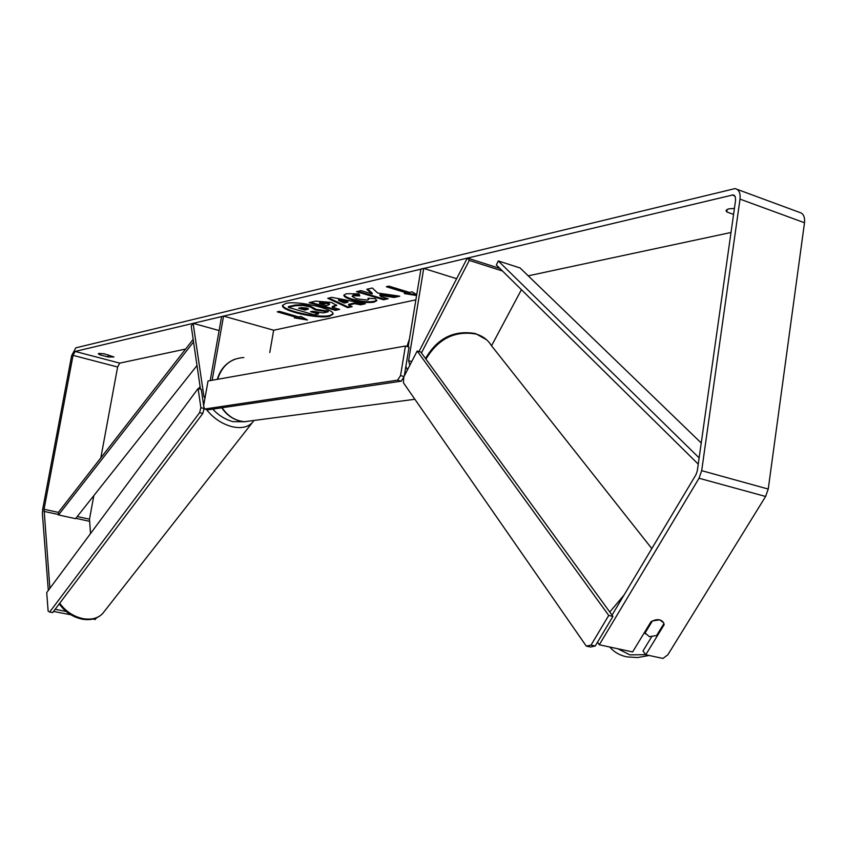 <?xml version="1.0" encoding="UTF-8"?>
<svg xmlns="http://www.w3.org/2000/svg" width="847" height="847" viewBox="0 0 847 847"><rect width="100%" height="100%" fill="white"/><g stroke="black" fill="none" stroke-linecap="round" stroke-linejoin="round"><path stroke-width="1.27" d="M219.119 330.552L193.137 323.332L203.947 396.692L204.963 398.238M203.153 402.103L204.212 402.484M210.204 380.61L221.607 316.545L223.555 316.09L212.142 380.271M269.78 352.511L273.655 330.235L223.555 316.09M193.137 323.332L191.221 326.021L200.453 389.154M409.832 365.237L408.603 360.684L423.712 268.414L420.917 269.081L408.169 346.847M521.424 289.674L491.535 345.767M407.492 369.779L405.84 366.582M456.639 278.705L423.712 268.414M502.504 271.008L469.302 260.41L421.446 352.924M499.899 268.435L467.322 258.028L469.302 260.41M467.322 258.028L419 351.547M649.384 636.669L645.075 632.995L652.402 620.957L659.644 619.845L663.519 622.587L663.932 623.551L656.594 635.536L649.384 636.669M644.567 632.296L645.075 632.995M285.683 303.48L282.538 305.471C280.548 310.764 317.932 319.287 329.589 316.249L333.009 314.184C335.274 308.943 296.937 300.23 285.683 303.48M282.665 305.1C282.337 310.51 318.43 318.461 329.716 315.518L333.009 313.824M734.413 208.447L728.664 208.849L725.974 210.543L726.779 211.941L733.576 214.397M98.813 353.464L104.213 353.792L113.943 356.989L108.035 356.968L99.787 354.798L98.305 353.771L98.813 353.464M377.688 293.009L372.288 288.001L366.783 289.282L372.119 293.93L361.066 290.606L356.513 291.664L383.553 299.774L388.18 298.758L381.214 296.662L379.848 295.359L394.13 297.445L399.795 296.206L377.688 293.009M354.745 303.671L348.604 305.036L352.183 306.667L347.694 307.652L327.736 298.313L331.886 297.361L365.343 303.766L360.6 304.814L354.745 303.671L354.872 302.919L348.731 304.285L348.604 305.036M49.888 588.326L44.055 509.259L73.043 355.359L75.139 351.431L733.1 194.895L735.196 196.536L735.588 200.167L697.282 470.932L695.959 474.712L612.032 615.123M100.814 457.92L117.627 366.995L119.755 363.13L185.631 349.049M273.655 330.235L415.877 299.838M528.221 275.826L731.014 232.48M416.576 295.561L404.284 293.549L406.878 292.977L386.306 286.72L388.879 286.127L409.493 292.406L412.118 291.823L416.724 294.65M296.492 317.381L294.343 317.858L307.503 320.007L300.801 316.429L298.642 316.905L279.341 311.347L277.223 311.834L296.492 317.381L296.609 316.662L278.684 311.495M331.346 302.421L336.735 305.418L332.183 307.217L339.668 309.409L335.412 310.351L309.123 302.644L315.624 301.14L331.346 302.421M375.359 298.705L376.82 300.632L374.12 302.125C368.371 303.057 360.991 302.305 351.96 299.859L351.886 299.838C346.476 298.165 343.818 296.63 343.893 295.232L346.338 293.729L358.884 293.835L359.848 295.921L353.135 295.783L352.108 296.408L356.396 298.779L367.503 300.071L368.72 299.372L367.926 298.271L375.359 298.705M48.3 590.465L42.382 513.515L42.678 509.343L71.624 355.687L75.817 347.842L735.048 188.595C738.944 189.484 740.606 192.989 740.013 199.13L701.687 470.667L699.029 478.248L599.295 644.779L632.624 651.936L650.994 621.73C656.669 618.723 660.84 619.009 663.519 622.587L664.154 624.694L645.763 654.752L662.947 658.437L667.828 654.826L765.603 496.469L699.029 478.248M597.495 642.227L599.295 644.779M651.608 636.849L642.989 650.951L645.763 654.752M66.151 611.439L55.14 609.311M70.862 614.774L53.541 611.439M90.523 533.546L89.486 519.2L93.848 495.601M737.176 189.379L799.293 212.301C803.295 213.232 805.031 216.716 804.502 222.75L768.24 489.058L765.603 496.469M96.431 617.918L95.224 619.475L93.001 619.041M108.035 356.968L108.427 354.904M99.787 354.798L100.052 353.358M663.646 624.017L664.154 624.694M726.779 211.941L727.149 209.347M310.351 306.932L315.391 309.991L328.075 311.844L323.247 312.903L312.363 311.283L310.563 311.685L318.419 313.972L314.311 314.872L288.308 307.334L295.222 305.725L302.898 305.449L310.351 306.932L310.553 306.212L315.603 309.039L315.476 309.769M288.308 307.334L288.435 306.603L295.349 304.994L303.025 304.708L302.898 305.449M303.025 304.708L310.478 306.19M312.056 311.357L318.546 313.242L318.419 313.972M315.56 309.261L328.191 311.114L328.075 311.844M416.713 294.767L406.391 293.083M387.862 286.36L407.015 292.194L406.878 292.977M296.259 317.434L305.513 318.948M344.274 303.057L347.789 302.263L338.514 300.431L344.274 303.057M338.514 300.431L338.641 299.679L347.916 301.511L347.789 302.263M351.113 306.18L347.821 306.9L347.694 307.652M347.821 306.9L328.911 298.049M363.575 303.427L360.727 304.052L360.6 304.814M360.727 304.052L354.872 302.919M327.408 303.501L319.488 303.491L326.466 305.534L329.377 304.592L327.408 303.501L327.535 302.75L321.595 302.284L319.615 302.739L319.488 303.491M329.377 304.592L329.504 303.84L327.535 302.75M336.672 305.036L332.299 306.466L332.183 307.217M338.271 309.007L335.528 309.61L335.412 310.351M335.528 309.61L310.616 302.305M379.848 295.359L379.985 294.587L394.257 296.672L397.73 295.91M394.257 296.672L394.13 297.445M358.048 291.304L383.68 299.002L386.751 298.324M383.68 299.002L383.553 299.774M367.598 289.092L372.246 293.147L372.119 293.93M376.788 300.23L374.247 301.352C368.498 302.294 361.118 301.543 352.087 299.097L352.013 299.076C347.154 297.583 344.496 296.175 344.051 294.851M359.467 295.084L353.263 295.01L352.108 296.408M368.72 299.372L368.794 298.324M306.72 308.033L301.32 307.609L298.642 308.223L304.909 310.044L308.456 308.986L306.72 308.033M300.124 307.885L305.036 309.314L308.139 308.583M305.036 309.314L304.909 310.044M198.103 388.54L46.723 592.604L48.131 611.132L49.666 612.032L199.617 412.648L200.877 407.672L198.103 388.54L201.279 389.366L203.661 405.565M49.666 612.032L52.662 612.603L202.814 413.463L199.617 412.648M200.877 407.672L204.085 408.498L203.735 406.094M204.085 408.498L202.814 413.463M405.406 346.042L208.034 380.991L203.629 405.734L204.603 409.037L397.561 380.165L400.557 375.592L405.406 346.042L409.027 347.09L404.294 375.973M204.603 409.037L207.822 409.863L401.203 381.182L397.561 380.165M400.557 375.592L403.998 376.555M403.786 377.233L401.203 381.182M586.293 646.113L403.405 382.749L403.807 376.915L417.179 351.018L420.832 352.077L612.942 616.383L595.229 646.007L591.026 645.107L586.293 646.113L590.497 647.013L595.229 646.007M417.179 351.018L608.728 615.441L612.942 616.383M608.728 615.441L591.026 645.107M197.002 365.533L75.552 518.671L58.507 514.944L58.369 512.393L193.169 339.372M58.507 514.944L193.55 341.923M699.124 457.888L498.28 260.94L520.079 267.959L701.231 443.002M698.246 464.135L496.342 264.931L498.28 260.94M205.186 397.01L203.947 396.692M411.727 361.574L408.603 360.684M624.038 595.039L609.776 612.021M609.776 647.023L611.65 649.046M645.7 654.657L629.829 654.869L617.855 648.76M425.956 359.128C438.206 338.694 454.966 330.351 476.247 334.089C482.928 336.153 487.957 339.965 491.334 345.512L651.809 548.581M119.755 363.13L75.139 351.431M734.878 195.996L732.062 194.969M117.627 366.995L73.043 355.359M89.486 519.2L77.257 516.532M58.369 512.393L44.055 509.259M89.359 521.276L75.828 518.322M58.485 514.531L43.917 511.355M804.502 222.75L740.013 199.13M768.24 489.058L701.687 470.667M310.553 306.212L310.425 306.953M295.349 304.994L295.222 305.725M321.595 302.284L321.468 303.035M327.609 302.771L327.482 303.522M334.417 306L334.29 306.741M374.247 301.352L374.12 302.125M352.087 299.097L351.96 299.859M352.013 299.076L351.886 299.838M353.263 295.01L353.135 295.783M307.747 308.7L307.62 309.43M59.735 603.223C65.674 611.386 73.424 616.521 82.974 618.628C91.423 620.057 97.998 618.342 102.699 613.482L104.075 611.725M253.867 420.557L252.205 422.759C247.578 427.407 240.749 428.677 231.729 426.602C221.681 423.796 213.253 418.1 206.424 409.503M212.735 409.133C218.579 415.401 225.323 419.583 232.989 421.668L245.545 421.742M199.977 389.027L200.263 387.82M222.083 407.746C227.832 416.226 235.328 420.874 244.592 421.7L254.269 420.419M406.941 346.487L409.461 338.959M243.851 357.529C230.808 358.334 222.062 365.586 217.615 379.297M609.829 647.044C614.086 652.126 619.813 655.419 627.002 656.901L637.759 657.547L649.077 655.462M425.522 358.525C437.327 338.218 453.918 329.896 475.294 333.549M644.44 632.508L645.446 633.863M475.792 333.697L486.654 339.827M681.443 632.773L686.314 624.885M734.158 195.286L733.1 194.895M252.205 422.759L102.699 613.482C97.606 618.723 90.767 620.618 82.191 619.157C72.662 617.082 65.018 611.979 59.248 603.869M200.083 386.592L198.558 388.657M414.882 399.276L244.592 421.7C235.138 420.885 227.515 416.258 221.734 407.799M217.266 379.361C220.199 369.461 226.117 362.717 235.011 359.149"/></g></svg>
